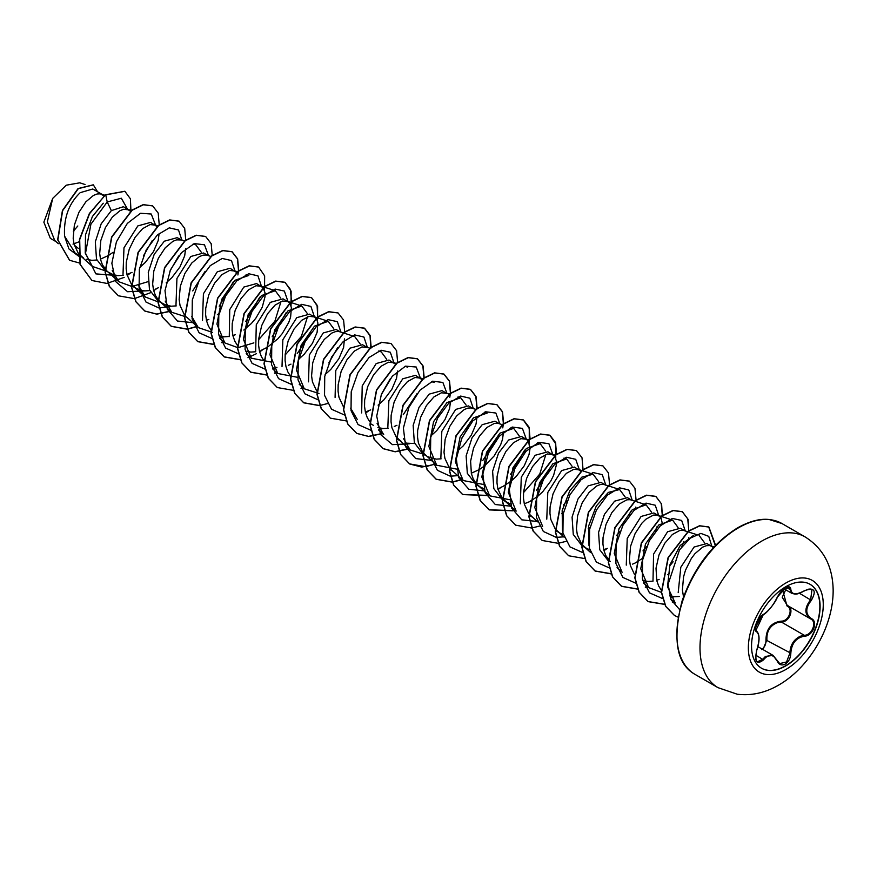 <?xml version="1.0" encoding="UTF-8"?>
<svg xmlns="http://www.w3.org/2000/svg" width="877" height="877" viewBox="0 0 877 877"><rect width="100%" height="100%" fill="white"/><g stroke="black" fill="none" stroke-linecap="round" stroke-linejoin="round"><path stroke-width="1.32" d="M809.942 584.246A48.476 27.987 -60 0 1 817.221 623.119A48.476 27.987 -60 0 1 785.595 665.731A48.476 27.987 -60 0 1 761.466 668.197M785.825 586.713A48.476 27.987 -60 0 1 810.063 584.312A48.476 27.987 -60 0 1 817.485 623.152A48.476 27.987 -60 0 1 785.825 665.862A48.476 27.987 -60 0 1 761.587 668.263A48.476 27.987 -60 0 1 754.154 629.423A48.476 27.987 -60 0 1 785.825 586.713M763.527 614.328C768.767 610.951 773.328 605.273 777.208 597.303L785.255 587.842C788.774 586.066 790.626 586.603 790.835 589.443C791.558 594.77 796.119 595.176 804.527 590.67C814.492 587.272 816.772 590.495 811.357 600.35C805.261 608.134 805.261 614.218 811.357 618.603C818.471 621.552 812.782 636.176 804.527 636.154C796.119 637.711 791.547 643.389 790.835 653.201C790.626 658.09 788.763 661.718 785.255 664.086C781.67 665.818 778.984 664.821 777.208 661.072C773.317 653.935 768.756 653.529 763.527 659.855C756.785 665.106 754.516 661.872 756.719 650.153C759.657 640.539 759.657 634.444 756.719 631.889C752.817 630.815 758.495 616.18 763.527 614.328A0.713 0.592 63.4 0 1 763.264 614.634L763.264 614.634A0.713 0.592 63.4 0 1 762.924 614.678M761.543 649.583C764.591 647.489 766.059 644.288 765.972 639.98C766.158 628.809 771.201 622.527 781.1 621.157L781.297 622.012L777 622.769C769.896 625.827 766.531 631.55 766.904 639.925L762.979 649.572M777.34 660.885L779.697 663.582L786.526 661.992L789.881 653.201C790.21 645.176 793.696 639.519 800.328 636.231L804.286 635.288C812.058 635.365 817.375 621.727 810.644 618.91L787.667 605.645C794.694 608.561 789.377 622.308 781.297 622.012L804.286 635.288L804.527 636.154M756.445 650.208L756.774 650.23C755.207 657.52 755.448 661.379 757.498 661.784L762.804 659.252L765.402 656.434L773.076 655.393L777.208 661.072M777.208 597.303L777.351 597.171C775.4 603.135 765.413 614.547 763.264 614.634C760.556 616.652 758.572 619.096 757.311 621.99L755.601 627.998C756.445 628.305 752.948 637.338 763.264 614.634C750.438 633.556 757.399 627.296 755.81 630.19L756.599 631.089C760.578 635.112 759.011 643.718 756.774 650.23L756.719 650.153M781.1 621.157C788.697 621.508 793.652 608.748 787.009 605.963L782.92 591.251M711.094 545.987L706.851 543.532L694.069 547.04L680.793 567.266L678.206 592.611M714.031 546.941L709.57 545.56L706.336 545.702L702.696 547.127L695.001 553.617L691.361 558.43L685.463 570.291L683.556 576.858L682.394 589.958L683.501 596.831M73.021 244.113L79.083 241.789M101.885 194.266L92.776 189.004L80.235 192.644C68.801 203.53 63.582 218.033 64.58 236.165L75.247 253.201L78.437 255.043M104.034 195.922L100.373 193.839L97.128 193.981L93.488 195.407L85.793 201.896L78.919 212.344L74.348 225.137L73.186 238.237L74.074 244.244L78.349 253.464M78.579 253.749L83.479 257.959L78.656 255.174M86.538 259.34L91.866 260.326L96.788 260.009M100.46 259.132L108.496 255.481L113.221 252.225M130.673 211.401L123.438 206.709L111.357 210.612L101.184 223.821L95.319 241.844L96.492 259.175L105.196 270.5L113.352 274.742L118.351 275.619L123.273 275.301M128.908 209.866L123.624 209.274L119.974 210.699L112.278 217.189L105.404 227.636L100.833 240.43L99.682 253.53L100.559 259.537L102.434 264.854L107.049 271.125L118.834 281.725L112.223 270.5M126.957 274.424L132.054 272.374M157.158 226.694L150.625 222.396L137.842 225.904L123.975 247.829L122.999 274.556M155.393 225.159L150.11 224.567L142.611 228.656L135.124 237.294L129.237 249.156L126.266 262.376L126.167 268.822L127.044 274.83L131.331 284.049M131.55 284.334L135.42 287.886L139.838 290.035L144.837 290.912L149.77 290.594M184.63 241.208L177.11 237.689L164.328 241.197L154.188 254.341L148.279 272.462L149.474 289.783L158.167 301.074L166.323 305.328L171.322 306.205L176.255 305.887M180.75 239.947L176.595 239.859L172.955 241.285L165.26 247.763L158.375 258.222L153.815 271.015L152.653 284.115L153.53 290.123L155.404 295.428L158.222 299.846L162.947 303.837M207.838 255.426L203.596 252.982L190.813 256.49L176.935 278.458L175.981 305.13M211.116 256.501L206.314 255.01L203.08 255.152L199.441 256.577L191.745 263.056L184.861 273.514L180.3 286.308L179.138 299.408L180.026 305.415L184.302 314.635M206.413 320.302L208.836 319.447M236.472 272.385L230.081 268.274L217.299 271.782L203.42 293.751L202.488 320.489M234.861 271.037L229.566 270.445L222.078 274.534L214.591 283.172L208.693 295.034L205.733 308.244L205.624 314.7L206.512 320.708L208.386 326.014L211.017 330.212M218.976 335.803L224.304 336.79L229.226 336.472M232.898 335.595L235.321 334.74M262.957 287.678L256.566 283.567L243.795 287.075L229.741 309.581L229.281 336.604M261.346 286.319L256.051 285.738L248.564 289.827L241.076 298.465L235.189 310.326L232.219 323.536L232.109 329.993L232.997 336.001L234.872 341.306L237.503 345.494M245.461 351.096L250.789 352.083L255.711 351.765M261.806 350.033L267.419 347.237L277.834 338.818L282.251 333.611L288.752 322.44L290.616 317.003L291.394 307.728L290.342 304.33L288.434 302.017L283.063 298.86L270.28 302.368L256.27 324.731L255.667 351.644M287.831 301.611L282.547 301.03L275.049 305.119L267.562 313.758L261.675 325.619L258.704 338.829L258.605 345.286L259.482 351.293L261.357 356.599L263.988 360.787M298.629 359.274L304.319 354.111L312.42 343.356L317.112 332.295L317.88 323.021L316.827 319.623L314.92 317.31L309.548 314.152L296.766 317.66L282.843 339.761L282.021 366.575M314.317 316.904L309.033 316.323L301.535 320.412L294.047 329.05L288.16 340.912L285.189 354.122L285.091 360.579L285.968 366.586L287.842 371.892L290.473 376.08M340.276 331.89L336.034 329.445L323.251 332.953L309.329 355.042L308.507 381.835M343.28 332.876L338.752 331.473L335.518 331.616L331.879 333.041L324.183 339.52L317.299 349.978L312.738 362.771L311.576 375.871L312.453 381.879L316.74 391.087M366.761 347.182L362.519 344.738L349.737 348.246L335.748 370.543L335.091 397.413M367.299 347.489L362.004 346.908L354.516 350.997L347.029 359.636L341.131 371.497L338.171 384.707L338.062 391.164L338.95 397.171L343.225 406.38M365.336 412.058L370.697 409.877M395.395 364.141L389.004 360.03L376.222 363.538L362.212 385.935L361.653 412.924M393.784 362.782L388.489 362.201L381.002 366.29L373.514 374.928L367.616 386.79L364.657 400L364.547 406.457L365.435 412.464L367.31 417.77L369.941 421.958M377.899 427.559L383.227 428.546L388.149 428.228M422.023 379.62L415.49 375.323L402.718 378.831L388.862 400.69L387.842 427.373M420.269 378.075L414.974 377.494L407.487 381.583L400 390.221L394.113 402.083L391.142 415.292L391.032 421.749L391.92 427.746L396.196 436.965M396.426 437.25L401.326 441.471M405.218 443.115L414.646 443.521M446.218 393.06L441.986 390.616L429.204 394.124L419.042 407.29L413.155 425.378L414.35 442.699L423.043 454.001L426.255 455.854M446.755 393.367L441.46 392.786L433.972 396.875L426.485 405.514L420.598 417.375L417.627 430.585L417.529 437.042L418.406 443.038L422.692 452.258M422.911 452.543L436.68 465.238L428.853 446.459L433.556 421.738L446.93 402.598L460.699 397.774L466.158 405.152M427.812 456.753L436.198 459.131L441.12 458.814M472.703 408.353L468.471 405.908L455.689 409.416L441.811 431.374L440.857 458.079M475.718 409.329L471.19 407.937L467.956 408.079L464.306 409.504L456.61 415.983L449.737 426.441L445.165 439.234L444.014 452.335L444.891 458.331L449.177 467.551M471.289 473.218L479.324 469.568L484.729 465.775L494.146 455.952L500.646 444.771L502.521 439.344L503.475 432.197M499.199 423.646L494.957 421.201L482.175 424.698L472.023 437.864L466.136 455.887L467.32 473.306L476.014 484.586L479.226 486.439M502.477 424.709L497.676 423.229L494.442 423.372L486.954 427.461L479.456 436.099L473.569 447.961L470.609 461.17L471.377 473.624L473.251 478.941L476.068 483.348L479.752 486.691L483.841 488.73M503.135 486.34L511.214 481.067L516.213 476.452L524.314 465.687L529.006 454.626L529.883 449.649L528.732 441.964L526.814 439.64L521.442 436.494L508.66 439.991L498.52 453.146L492.611 471.267L493.806 488.577L502.499 499.879L510.337 504.023M526.222 439.245L520.927 438.664L513.44 442.753L505.941 451.392L500.054 463.253L497.095 476.463L496.985 482.92L497.873 488.917L502.148 498.136M502.378 498.421L507.279 502.631M524.26 503.804L529.368 501.754M554.308 455.897L547.928 451.787L535.145 455.284L521.289 477.187L520.28 503.826M552.707 454.538L547.412 453.957L539.925 458.046L532.438 466.685L526.54 478.546L523.58 491.756L523.47 498.213L524.358 504.209L528.634 513.429M528.864 513.714L537.568 521.848M580.804 471.19L574.413 467.079L561.642 470.576L547.785 492.457L546.777 519.151M579.193 469.831L573.898 469.25L566.41 473.339L558.923 481.966L553.036 493.839L550.065 507.049L549.956 513.505L550.844 519.502L555.119 528.721M555.349 529.006L564.054 537.141M560.25 533.216L563.308 534.608M605.141 484.817L600.909 482.372L588.127 485.869L577.976 499.024L572.078 517.134L573.273 534.455L581.966 545.757L585.178 547.61M608.156 485.792L603.628 484.4L600.383 484.532L596.744 485.957L589.048 492.446L582.175 502.894L577.603 515.698L576.441 528.798L577.329 534.795L581.615 544.014M581.835 544.299L585.693 547.862L589.793 549.901M603.727 549.682L606.139 548.827M631.626 500.109L627.395 497.654L614.613 501.162L604.439 514.361L598.574 532.405L599.747 549.726L608.452 561.05M634.641 501.085L630.114 499.693L626.88 499.824L619.381 503.924L611.894 512.552L606.007 524.413L603.036 537.634L602.938 544.091L603.814 550.087L605.689 555.404L610.304 561.675M658.123 515.402L653.88 512.946L641.098 516.454L627.23 538.401L626.266 565.117M662.398 523.953L661.17 518.428L659.252 516.104L656.599 514.974L653.365 515.117L645.878 519.217L642.019 523.032L635.145 533.479L630.574 546.283L629.423 559.373L630.3 565.38L634.586 574.599M642.764 580.486L648.092 581.462L653.025 581.144M656.698 580.267L659.12 579.412M685.134 531.002L680.366 528.239L667.583 531.747L653.573 554.111L652.992 581.056M696.415 534.532L683.084 530.267L679.85 530.41L672.363 534.51L664.865 543.137L658.978 554.998L656.018 568.219L656.796 580.673L658.66 585.989L661.159 590.013M669.644 595.9L674.577 596.755L679.291 596.47M139.706 267.518L145.396 262.355L153.497 251.6L158.189 240.539L159.143 233.392M155.865 288.862L158.54 287.667M166.191 282.811L171.881 277.647L179.982 266.893L184.674 255.832L185.628 248.684M217.343 314.755L219.173 313.396M243.828 330.048L251.348 323.525L255.766 318.318L262.267 307.147L265.018 296.722L264.909 292.436L263.1 287.864M288.292 365.325L290.978 364.13M325.115 374.567L330.804 369.403L338.906 358.649L343.598 347.588L344.442 338.862M378.097 405.152L383.786 399.989L391.876 389.235L396.568 378.173L397.522 371.026M394.244 426.496L396.93 425.301M431.067 435.737L436.757 430.574L444.858 419.82L449.539 408.759L450.493 401.611M457.553 451.03L463.242 445.867L471.344 435.113L476.036 424.051L476.989 416.904M500.197 487.656L502.872 486.461M536.384 490.517L550.822 466.75M529.62 501.622L537.7 496.36L542.71 491.745L550.8 480.98L553.617 475.356L556.38 464.942L556.27 460.644L554.461 456.084M561.686 513.549L563.505 512.19M588.171 528.842L589.991 527.483M635.913 508.66L635.803 507.07M632.624 564.119L635.31 562.924M635.573 562.793L642.962 558.068M667.627 574.72L669.447 573.361M688.883 539.245L688.774 537.656M713.297 547.719L711.631 546.294M73.35 231.243L77.812 225.992M56.04 241.646L50.34 238.347L43.85 222.166L52.697 198.399L66.213 185.2L79.719 182.822M52.697 198.399L47.358 221.815L54.703 240.441L58.331 243.696M78.393 248.443L74.315 245.154M111.357 210.612L107.202 201.973L121.322 198.224L127.472 209.033M78.524 256.106L68.932 248.925L64.58 236.165M118.022 275.608L95.9 273.887L85.518 253.256L90.901 224.216L107.202 201.973L105.755 194.891L124.896 191.318L130.399 198.794L130.947 211.171M79.686 263.067L69.612 260.294L57.871 239.892L62.651 210.644L78.305 188.665L93.357 184.883L97.533 191.745M105.536 194.76L89.366 213.495L79.478 239.465L80.048 264.405L91.942 280.508L80.278 264.525L79.697 239.596L89.586 213.626L105.536 194.76L124.786 191.263M69.502 260.228L57.652 239.761L62.42 210.524L78.086 188.533L93.247 184.817M670.741 598.969L675.246 603.025L667.518 586.779L669.885 564.898L680.245 545.472L693.367 535.529M699.09 535.409L704.538 542.786M661.379 592.359L648.585 587.579L640.747 568.8L645.45 544.091L658.824 524.928L672.593 520.116L678.053 527.494M617.035 567.726L622.1 572.286L614.251 553.486L618.976 528.776L632.339 509.647L646.108 504.823L651.567 512.201M588.993 545.724L588.642 525.948L596.294 505.985L608.353 492.414L619.622 489.53L625.082 496.908M562.508 530.453L562.157 510.633L569.82 490.682L581.868 477.121L593.137 474.238L598.596 481.616M542.633 526.408L534.795 507.608L539.519 482.887L552.883 463.769L566.652 458.945L572.1 466.323M504.363 500.515L516.147 511.116L508.309 492.337L513.023 467.605L526.397 448.465L540.166 443.652L545.615 451.03M545.878 454.407L539.772 474.062L523.503 492.644M509.504 499.671L489.662 495.823L481.824 477.044L486.538 452.324L499.901 433.183L513.67 428.36L519.129 435.737M483.019 484.389L463.177 480.53L455.327 461.73L460.063 437.009L473.427 417.88L487.184 413.067L484.51 412.201M456.533 469.085L436.68 465.238M424.939 454.67L410.195 449.945L403.584 438.708M378.645 430.103L383.709 434.652L377.099 423.405M357.224 419.359L350.614 408.112M378.568 351.03L381.243 351.896L386.691 359.274M343.554 332.964L354.747 336.604L360.206 343.981M318.987 393.499L304.253 388.774L296.415 369.995L301.129 345.253L314.492 326.134L328.261 321.311L333.72 328.7M297.61 377.329L277.757 373.481L269.93 354.714L274.633 329.993L288.007 310.842L301.776 306.018L307.235 313.396M307.498 316.783L301.381 336.439L285.124 355.01M271.125 362.048L251.271 358.189L243.433 339.388L248.158 314.679L261.51 295.549L275.29 290.736L280.739 298.103M281.013 301.491L274.896 321.157L258.638 339.717M253.859 342.874L237.908 347.687L224.786 342.896L216.948 324.128L221.673 299.375L235.036 280.256L248.805 275.444L246.13 274.567M212.366 332.372L198.301 327.603L191.69 316.378M186.549 317.035L171.815 312.311L165.205 301.085M193.159 243.981L195.823 244.858L201.282 252.225M157.97 301.809L145.33 297.018L138.719 285.781M147.906 281.703L131.978 286.516L118.834 281.725M106.424 271.201L92.348 266.433L85.222 253.069L85.518 234.762L92.447 216.455L103.267 203.234M143.389 255.931L152.149 240.758M155.547 225.071L151.261 214.032L140.528 213.264L127.329 223.416L116.422 241.811L111.85 263.253L115.72 281.616L127.571 291.723L144.519 290.901M169.875 271.223L178.634 256.051M182.043 240.539L178.502 229.982L169.283 227.856L157.312 235.025L146.207 249.978L139.366 269.195L139.092 288.062L146.02 302.083L158.912 307.959M159.11 307.98L171.004 306.194M192.721 290.901L205.119 271.344M208.529 255.656L204.484 244.815L194.266 243.576L181.484 252.675L170.456 269.875L164.997 290.627L167.343 309.34L177.461 321.026L193.126 322.714M219.206 306.194L233.282 281.901M235.014 271.125L231.462 260.557L222.221 258.452L210.228 265.665L199.123 280.673L192.304 299.934L192.096 318.811L199.112 332.778L212.081 338.555M219.612 338.007L223.975 336.768M245.703 321.475L259.767 297.193M261.499 286.417L257.948 275.849L248.706 273.745L236.713 280.958L225.608 295.966L218.801 315.227L218.592 334.104L225.597 348.07L238.566 353.848M272.188 336.779L286.253 312.486M287.985 301.535L284.356 291.065L275.093 289.059L263.111 296.338L252.039 311.368L245.264 330.618L245.089 349.452L252.094 363.374L265.051 369.14M272.583 368.581L276.946 367.353M297.259 353.584L311.072 332.515M314.47 317.003L310.918 306.435L301.688 304.33L289.695 311.543L278.579 326.551L271.771 345.812L271.563 364.689L278.568 378.656L291.548 384.433M328.798 362.968L337.557 347.807M340.956 332.12L337.349 321.662L328.097 319.634L316.137 326.869L305.064 341.844L298.268 361.039L298.027 379.873L304.955 393.85L317.836 399.715M367.452 347.588L363.9 337.02L354.659 334.904L342.666 342.129L331.561 357.136L324.742 376.397L324.534 395.275L331.539 409.241L344.518 415.018M381.78 393.554L390.528 378.393M393.937 362.705L390.309 352.236L381.035 350.23L369.053 357.509L357.98 372.539L351.217 391.789L351.03 410.622L358.046 424.545L371.004 430.311M378.535 429.752L382.898 428.524M403.234 414.722L417.013 393.685M420.423 378.173L416.213 367.014L405.514 366.147L392.293 376.233L381.342 394.617L376.715 416.082L380.563 434.499L392.425 444.639L409.384 443.817M446.908 393.28L442.874 382.449L432.69 381.188L419.93 390.232L408.89 407.377L403.398 428.097L405.667 446.821L415.698 458.583L431.287 460.381M461.236 439.432L469.995 424.271M473.394 408.759L469.853 398.191L460.644 396.075L448.673 403.245L437.568 418.186L430.728 437.404L430.454 456.281L437.371 470.291L450.274 476.178M450.471 476.189L457.991 475.63M482.712 460.589L496.481 439.563M499.879 423.865L495.834 413.023L485.628 411.784L472.846 420.883L461.817 438.094L456.358 458.835L458.693 477.559L468.822 489.245L484.477 490.923M510.567 474.413L524.643 450.131M526.375 439.344L522.407 428.382L512.223 427.044L499.43 436.077L488.357 453.266L482.854 474.04L485.167 492.797L495.286 504.527L510.973 506.215M537.053 489.695L549.451 470.149M552.861 454.626L548.892 443.674L538.719 442.337L525.915 451.37L514.843 468.559L509.34 489.333L511.653 508.09L521.782 519.82L537.458 521.508M563.538 504.988L567.189 500.603M579.346 469.743L575.729 459.296L566.487 457.268L554.527 464.503L543.455 479.478L536.658 498.673L536.417 517.507L543.345 531.473L556.215 537.349M556.413 537.36L563.725 536.845M605.832 485.211L602.28 474.643L593.038 472.539L581.045 479.763L569.94 494.771L563.133 514.032L562.924 532.909L569.929 546.875L582.898 552.653M616.52 535.573L620.16 531.188M628.919 516.027L630.596 511.291M632.317 500.504L628.765 489.936L619.535 487.831L607.542 495.045L596.426 510.063L589.618 529.313L589.41 548.202L596.415 562.157L609.383 567.945M643.005 550.866L646.645 546.481M655.404 531.319L657.081 526.584M658.802 515.797L655.251 505.229L646.02 503.124L634.027 510.337L622.911 525.345L616.103 544.606L615.895 563.494L622.9 577.45L635.88 583.238M643.4 582.679L647.774 581.451M669.491 566.158L673.13 561.773M681.889 546.612L683.567 541.876M685.299 530.914L681.659 520.445L672.374 518.45L660.37 525.772L649.298 540.846L642.545 560.118L642.424 578.963L649.495 592.852L662.508 598.542M670.313 597.884L674.26 596.744M711.784 546.207L708.748 536.362L700.855 533.402L690.199 538.182L679.478 549.934L668.088 584.29L671.058 599.704L679.609 609.603M91.942 280.508L106.939 283.435L124.172 277.384M127.209 275.466L130.509 273.098M159.263 225.082L158.211 213.1L152.675 205.92L143.433 204.758L132.241 210.173L111.817 237.152L105.284 272.155L109.493 286.472L118.428 295.801L134.313 298.629M134.477 298.608L150.669 292.677M153.694 290.758L156.994 288.39M185.749 240.375L184.696 228.393L179.16 221.212L169.919 220.05L158.726 225.477L138.303 252.444L131.78 287.448L135.99 301.765L144.924 311.094L156.84 314.174L170.62 311.236M212.245 255.667L211.193 243.685L205.646 236.494L196.404 235.343L185.211 240.769L164.777 267.748L158.266 302.751L162.475 317.057L171.41 326.387L187.283 329.215M187.448 329.193L197.106 326.529M238.763 270.653L237.634 258.868L232.131 251.787L222.89 250.636L211.697 256.062L191.274 283.041L184.751 318.044L188.961 332.35L197.895 341.679L213.78 344.508M221.563 342.6L223.591 341.822M264.536 290.736L264.646 275.882L258.616 267.079L249.386 265.928L238.193 271.344L217.759 298.323L211.236 333.326L215.446 347.643L224.38 356.972L240.419 359.778M259.647 351.929L262.947 349.55M291.021 306.029L291.131 291.175L285.113 282.383L275.871 281.221L264.679 286.636L244.255 313.604L237.722 348.607L241.931 362.925L250.866 372.265L266.904 375.071M274.534 373.185L276.562 372.407M317.507 321.322L317.617 306.468L311.598 297.676L302.368 296.514L291.175 301.929L270.741 328.897L264.207 363.9L268.417 378.217L277.351 387.557L293.4 390.364M301.019 388.478L303.058 387.7M344.54 333.282L344.672 332.12M344.705 331.813L343.587 320.039L338.083 312.957L328.842 311.806L317.649 317.222L297.226 344.201L290.704 379.204L294.913 393.521L303.848 402.85L319.721 405.678M371.168 347.413L370.116 335.442L364.569 328.25L355.328 327.099L344.135 332.515L323.712 359.493L317.189 394.497L321.399 408.814L330.333 418.143L346.371 420.949M365.599 413.1L368.888 410.721M397.654 362.705L396.601 350.723L391.054 343.543L381.813 342.392L370.62 347.818L350.197 374.786L343.674 409.789L347.884 424.106L356.818 433.435L368.735 436.505L382.515 433.578M424.172 377.691L423.043 365.906L417.54 358.836L408.298 357.684L397.106 363.1L376.682 390.079L370.16 425.082L374.369 439.399L383.304 448.728L395.231 451.798L409 448.871M450.657 392.984L449.539 381.21L444.036 374.128L434.795 372.966L423.602 378.393L403.168 405.36L396.645 440.364L400.855 454.681L409.789 464.021L421.705 467.09L435.485 464.163M477.143 408.276L476.025 396.503L470.521 389.421L461.28 388.259L450.098 393.685L429.664 420.653L423.131 455.656L427.34 469.973L436.275 479.302L452.159 482.131M452.324 482.12L459.943 480.234M503.628 423.569L502.51 411.795L497.007 404.714L487.776 403.552L476.584 408.978L456.15 435.946L449.627 470.949L453.826 485.266L462.76 494.595L486.439 495.527M498.026 489.563L501.326 487.184M530.092 439.169L529.039 427.187L523.492 420.006L514.262 418.844L503.058 424.271L482.635 451.238L476.112 486.242L480.322 500.559L489.256 509.899L512.924 510.82M556.577 454.461L555.525 442.479L549.978 435.299L540.736 434.137L529.544 439.563L509.12 466.542L502.598 501.545L506.807 515.862L515.742 525.191L531.626 528.009M531.78 527.987L539.41 526.112M583.062 469.754L582.01 457.772L576.463 450.592L567.222 449.43L556.029 454.856L535.606 481.835L529.083 516.838L533.304 531.155L542.238 540.484L558.112 543.302M558.265 543.28L565.895 541.405M609.581 484.74L608.463 472.955L602.948 465.884L593.718 464.722L582.514 470.149L562.091 497.127L555.569 532.131L559.789 546.448L568.713 555.777L584.751 558.572M603.979 550.734L607.279 548.355M635.902 501.501L636.033 500.339M636.066 500.033L634.948 488.248L629.445 481.177L620.203 480.015L609.011 485.441L588.588 512.409L582.054 547.412L586.264 561.729L595.198 571.059L611.083 573.887M662.387 516.794L661.609 504.067L655.93 496.47L646.7 495.308L635.507 500.723L615.073 527.702L608.539 562.705L612.749 577.022L621.683 586.351L637.732 589.158M645.362 587.272L647.39 586.494M688.873 532.087L688.094 519.359L682.416 511.762L673.185 510.6L661.992 516.016L641.558 542.995L635.036 577.998L639.245 592.315L648.18 601.644L664.613 604.396M672.451 602.346L673.876 601.786M715.577 545.319L708.901 527.055L699.758 525.871L688.664 531.177L668.296 557.717L661.587 592.392L665.807 606.424L674.534 615.501L678.009 617.123M152.565 205.854L143.214 204.626L132.021 210.052L111.587 237.02L105.065 272.023L109.274 286.34L118.318 295.735M179.051 221.147L169.7 219.919L158.507 225.345L138.073 252.324L131.55 287.327L135.771 301.644L144.705 310.973L156.643 314.043L170.456 311.094M205.536 236.439L196.185 235.211L184.992 240.638L164.558 267.617L158.046 302.62L162.256 316.937L171.19 326.266L187.229 329.061M187.382 329.039L196.941 326.376M237.897 274.972L238.478 271.136M238.511 270.829L237.459 258.847L231.912 251.666L222.67 250.504L211.478 255.931L191.054 282.909L184.532 317.912L188.741 332.23L197.676 341.559L213.878 344.332M258.507 267.025L249.167 265.797L237.974 271.223L217.54 298.191L211.017 333.194L215.227 347.511L224.161 356.84L240.364 359.625M247.961 357.717L256.512 353.65M259.581 351.699L262.07 349.923M290.868 305.558L291.449 301.721M291.482 301.414L290.43 289.432L284.893 282.251L275.652 281.089L264.459 286.505L244.025 313.484L237.503 348.487L241.712 362.804L250.647 372.133L266.849 374.917M274.446 373.01L276.398 372.254M317.825 317.912L317.057 305.163L311.379 297.544L302.137 296.382L290.945 301.798L270.522 328.776L263.988 363.78L268.198 378.097L277.242 387.491M337.974 312.903L328.623 311.675L317.43 317.09L297.007 344.069L290.473 379.072L294.694 393.389L303.628 402.718L319.666 405.525M319.82 405.503L327.417 403.595M370.807 348.498L370.039 335.738L364.35 328.13L355.108 326.968L343.916 332.394L323.481 359.362L316.97 394.376L321.179 408.682L330.223 418.077M390.945 343.477L381.594 342.26L370.401 347.687L349.967 374.665L343.455 409.669L347.665 423.986L356.599 433.315L368.548 436.384L382.35 433.424M423.777 379.083L423.887 378.184M423.92 377.877L422.867 365.895L417.32 358.704L408.079 357.553L396.886 362.979L376.463 389.958L369.941 424.961L374.15 439.267L383.085 448.596L395.034 451.677L408.835 448.717M449.791 397.303L450.372 393.477M450.405 393.17L449.353 381.188L443.806 374.008L434.575 372.846L423.383 378.261L402.949 405.24L396.426 440.243L400.636 454.56L409.57 463.889L425.608 466.696M425.773 466.674L435.321 464.01M476.748 409.669L476.858 408.77M476.891 408.463L475.838 396.481L470.302 389.3L461.061 388.138L449.868 393.554L429.445 420.522L422.911 455.525L427.121 469.842L436.055 479.182L452.093 481.988M452.258 481.966L459.855 480.059M502.762 427.888L503.343 424.062M503.376 423.744L502.324 411.773L496.788 404.593L487.557 403.431L476.354 408.846L455.93 435.814L449.397 470.817L453.606 485.145L462.541 494.475L486.34 495.352M497.972 489.322L500.449 487.557M529.259 443.181L529.269 428.546L523.273 419.886L514.032 418.724L502.839 424.139L482.416 451.118L475.893 486.121L480.103 500.438L489.037 509.767L512.826 510.644M555.744 458.474L555.755 443.839L549.758 435.167L540.517 434.016L529.324 439.443L508.901 466.411L502.378 501.414L506.588 515.731L515.632 525.126M576.353 450.526L567.002 449.309L555.81 454.735L535.387 481.714L528.864 516.706L533.073 531.023L542.129 540.418M602.839 465.819L593.488 464.602L582.295 470.028L561.872 496.996L555.349 531.999L559.559 546.316L568.603 555.711M629.335 481.111L619.984 479.894L608.791 485.31L588.357 512.278L581.835 547.281L586.044 561.598L594.979 570.938L611.181 573.722M662.168 516.717L662.267 515.819M662.299 515.501L661.247 503.53L655.711 496.338L646.481 495.176L635.288 500.603L614.854 527.57L608.32 562.574L612.53 576.891L621.464 586.231L637.667 589.015M645.264 587.108L647.226 586.351M688.653 532.01L688.752 531.111M688.785 530.793L687.743 518.822L682.196 511.631L672.966 510.469L661.773 515.895L641.339 542.863L634.816 577.866L639.026 592.183L647.95 601.523L664.536 604.253M672.341 602.181L673.711 601.644M715.325 545.582L708.682 526.924L699.539 525.751L688.445 531.045L668.077 557.586L661.368 592.271L665.577 606.303L674.424 615.446M765.972 639.98L790.835 653.201M787.612 605.623L787.009 605.963M786.877 587.25L782.229 597.292L787.316 605.459M811.357 618.603L810.644 618.91C804.341 614.338 804.341 607.947 810.644 599.736L811.97 589.541L808.934 589.004M791.953 593.378L788.927 587.272C790.024 587.13 783.863 584.937 777.351 597.171L781.429 591.043C782.854 589.574 788.489 584.477 777.351 597.171M779.697 663.582L773.13 655.459M811.357 600.35L799.418 593.258M790.835 589.443A0.713 0.581 -179.5 0 1 789.881 589.421L786.406 587.404M756.292 630.925L756.445 631.012A0.713 0.658 115.6 0 1 756.719 631.889M755.656 655.13L763.527 659.855M785.803 669.524A52.971 30.585 -60 0 1 748.355 647.906A52.971 30.585 -60 0 1 785.803 583.03A52.971 30.585 -60 0 1 823.262 604.659A52.971 30.585 -60 0 1 785.803 669.524M718.033 687.667A87.053 50.263 -60 0 1 704.68 617.912A87.053 50.263 -60 0 1 761.554 541.197A87.053 50.263 -60 0 1 805.075 536.888L781.955 523.536A87.053 50.263 120 0 0 738.423 527.844A87.053 50.263 120 0 0 681.561 604.56A87.053 50.263 120 0 0 694.902 674.314L718.033 687.667L737.217 694.211C751.37 695.932 765.193 692.885 778.699 685.058C809.504 667.419 833.457 626.836 833.15 589.936C832.69 566.103 823.339 548.421 805.075 536.888M757.871 646.623L773.076 655.393M694.902 674.314C676.518 663.889 672.286 639.333 682.185 600.657C694.025 567.682 712.541 543.389 737.71 527.779C749.572 521.201 760.052 518.45 769.162 519.513L781.955 523.536M131.682 285.792L134.894 287.645M370.072 423.416L373.284 425.268M396.557 438.708L399.769 440.561M449.528 469.294L452.74 471.146M528.995 515.172L532.207 517.024M555.481 530.464L558.693 532.317M85.036 184.51L79.73 182.789M648.585 587.568L643.521 583.019M672.593 520.116L657.52 515.205M646.108 504.823L634.915 501.173M590.55 552.433L583.819 546.393M619.622 489.53L608.43 485.88M593.137 474.238L578.064 469.327M566.652 458.945L563.977 458.079M555.448 455.295L551.578 454.034M540.166 443.652L537.491 442.786M528.963 440.002L525.082 438.741M489.662 495.823L477.866 485.222M513.67 428.36L511.006 427.494M463.177 480.53L451.381 469.929M460.699 397.774L458.024 396.908M449.232 394.036L445.626 392.863M410.195 449.945L398.41 439.344M434.214 382.482L431.539 381.616M423.01 378.842L419.14 377.57M407.728 367.189L405.053 366.323M396.525 363.549L392.655 362.278M370.039 348.257L366.158 346.985M304.253 388.774L299.189 384.225M328.261 321.311L313.188 316.411M277.757 373.481L272.703 368.932M301.776 306.018L286.702 301.118M251.271 358.189L246.207 353.639M275.29 290.725L264.087 287.086M263.824 286.998L260.217 285.825M224.786 342.896L219.721 338.347M237.338 271.706L233.731 270.533M198.301 327.603L186.516 317.003M171.815 312.311L160.02 301.71M145.33 297.018L133.534 286.417M158.145 225.915L154.264 224.655M131.66 210.623L127.779 209.362M92.348 266.433L80.563 255.832M104.9 195.242L101.293 194.069M783.961 588.785L791.854 593.334M791.953 593.367C795.286 594.047 795.746 595.472 804.516 590.835C808.342 588.993 810.819 588.566 811.97 589.541L811.97 589.541"/></g></svg>
